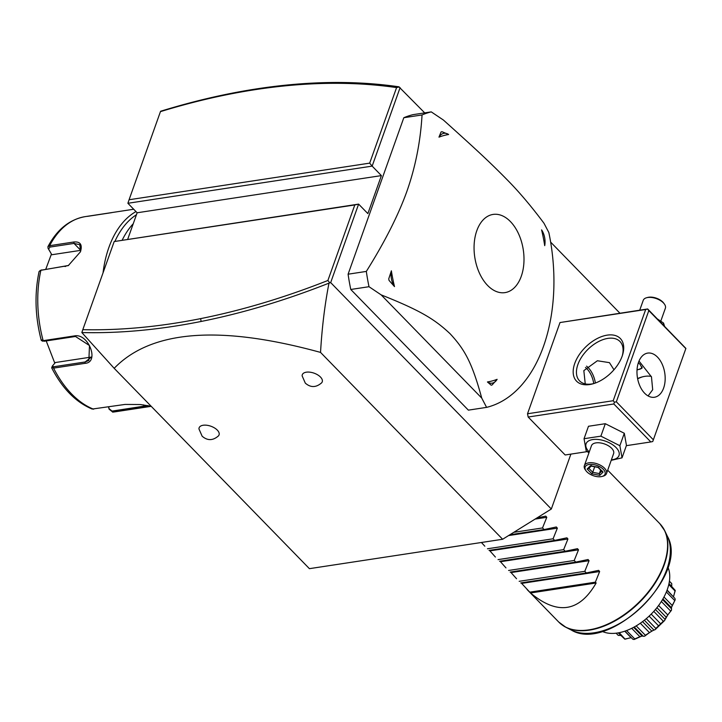 <?xml version="1.0" encoding="UTF-8"?>
<svg xmlns="http://www.w3.org/2000/svg" width="722" height="722" viewBox="0 0 722 722"><rect width="100%" height="100%" fill="white"/><g stroke="black" fill="none" stroke-linecap="round" stroke-linejoin="round"><path stroke-width="1.08" d="M570.885 454.111L551.328 509.019L502.629 539.262L309.413 568.665L114.175 368.319L81.839 332.553L82.804 329.674C120.267 330.514 159.553 326.822 200.662 318.619C242.096 310.325 284.504 297.608 327.896 280.479L354.8 204.94L114.184 241.554L358.617 204.118L367.868 213.604L381.397 175.599L137.144 212.773L127.713 239.253M399.248 86.965L396.586 87.588C361.117 82.461 323.42 81.938 283.484 86.026L285.235 85.205C325.36 81.09 363.247 81.622 398.887 86.802L424.698 112.876M619.909 313.195L550.642 242.123M127.893 203.279L129.076 199.75L369.682 163.136L372.155 166.114L127.893 203.279L137.144 212.773M502.629 539.262L320.541 352.408C219.957 324.792 151.16 330.098 114.175 368.319M198.965 428.949A10.577 5.433 19.6 0 1 205.833 425.159A10.577 5.433 19.6 0 1 217.295 430.104A10.577 5.433 19.6 0 1 218.459 435.889C212.909 440.736 207.467 440.835 202.133 436.196L198.965 428.949M302.139 375.882A10.577 5.433 19.6 0 1 309.007 372.092A10.577 5.433 19.6 0 1 320.469 377.037A10.577 5.433 19.6 0 1 321.642 382.822C316.083 387.669 310.64 387.768 305.307 383.129L302.139 375.882M551.328 509.019L330.676 282.591L328.979 283.141C324.792 304.621 321.976 327.707 320.541 352.408M330.676 282.591L358.617 204.118L354.8 204.94M400.096 87.633L372.155 166.114L381.397 175.599M560.001 322.544L647.67 308.962L645.676 309.512L613.195 400.719L527.52 413.76L560.001 322.544L645.676 309.512M647.67 308.962L685.9 348.419L652.742 441.53L650.829 441.945L613.835 403.977L528.161 417.018L527.52 413.76M528.161 417.018L565.164 454.977L587.266 451.62M486.592 407.37A150.456 93.337 -98.7 0 0 543.486 346.398A150.456 93.337 81.3 0 0 548.846 232.538L544 223.279C531.266 206.212 518.919 191.655 506.988 179.607C491.556 163.912 478.876 151.864 443.398 120.032L431.26 111.883L413.029 114.654A150.456 93.337 81.3 0 0 403.815 117.722L348.094 274.198A150.456 93.337 81.3 0 0 350.775 289.477L468.37 410.141L486.592 407.37L481.745 398.102L381.144 294.865L369.005 286.706L350.775 289.477M329.584 282.6L327.896 280.479M114.184 241.554L82.804 329.674M81.848 332.553C119.726 333.474 159.481 329.783 201.095 321.47C242.736 313.14 285.361 300.361 328.979 283.141M369.682 163.136L396.586 87.588M283.484 86.026C243.846 90.106 202.828 98.643 160.446 111.63L129.076 199.75M285.235 85.205C245.101 89.329 203.568 98.011 160.645 111.242L160.446 111.63M642.697 376.785A30.559 18.113 -44.3 0 0 637.652 378.815M650.829 441.945L626.353 445.664M613.835 403.977L614.422 402.208L613.195 400.719M622.138 356.226A30.559 18.113 135.7 0 1 592.933 383.824A30.559 18.113 135.7 0 1 574.748 363.437A30.559 18.113 135.7 0 1 606.624 335.234A30.559 18.113 135.7 0 1 622.563 354.944A30.559 18.113 135.7 0 1 622.138 356.226M652.742 441.53L685.9 348.419M685.81 348.555L648.816 310.586L616.335 401.802L614.422 402.208M616.335 401.802L653.329 439.761M663.626 388.057A22.337 13.853 -98.7 0 1 654.439 397.253A22.337 13.853 -98.7 0 1 640.008 386.243A22.337 13.853 -98.7 0 1 638.519 362.3A22.337 13.853 -98.7 0 1 647.715 353.094A22.337 13.853 -98.7 0 1 662.137 364.105A22.337 13.853 -98.7 0 1 663.626 388.057M648.816 310.586L647.58 309.097M648.085 395.936L652.688 389.718L651.47 376.839L639.006 361.054M585.244 383.896L583.836 370.621L597.374 360.756L609.449 362.652L613.971 369.763M593.827 383.553A28.212 16.723 135.7 0 1 579.558 380.873A28.212 16.723 135.7 0 1 577.889 364.52A28.212 16.723 135.7 0 1 597.807 341.966A28.212 16.723 135.7 0 1 619.972 341.497A28.212 16.723 135.7 0 1 622.274 355.829M651.28 376.442A28.212 16.723 -44.3 0 0 641.849 377.01A28.212 16.723 -44.3 0 0 637.598 378.554M638.356 362.787L640.134 364.42L642.048 368.139L637.03 370.007M586.544 366.144A22.337 13.853 -98.7 0 1 595.406 383.021M585.47 367.48A21.064 13.068 -98.7 0 1 593.764 383.572M642.129 367.669A9.873 5.072 19.6 0 1 639.557 369.276A9.873 5.072 19.6 0 1 639.331 369.339M637.048 369.673A9.404 4.828 -160.4 0 0 639.114 369.393A9.404 4.828 -160.4 0 0 641.957 366.902M662.976 324.665L663.545 323.059L664.574 326.308M657.435 318.989L663.545 323.059M639.728 310.171L643.23 300.343A11.751 6.038 19.6 0 1 646.641 297.726A11.751 6.038 19.6 0 1 663.419 302.897A11.751 6.038 -160.4 0 1 664.384 304.043L663.717 303.114A10.577 5.433 -160.4 0 0 662.85 302.085A10.577 5.433 19.6 0 0 647.751 297.428L646.641 297.726M660.792 321.11L665.377 308.231A11.751 6.038 -160.4 0 0 664.384 304.043M588.944 452.793L586.192 450.835L584.044 438.714L588.475 426.269L605.307 423.706L624.304 433.272L626.452 445.402L622.021 457.838L611.218 460.329M589.233 451.981A17.481 8.98 19.6 0 1 588.981 451.719A17.481 8.98 19.6 0 1 592.717 439.572A17.481 8.98 19.6 0 1 616.101 447.595A17.481 8.98 19.6 0 1 611.381 459.86M584.044 438.714L600.884 436.151L619.873 445.718L622.021 457.838M584.36 465.672A11.751 6.038 -160.4 0 1 592.942 462.829A11.751 6.038 -160.4 0 1 604.549 468.226A11.751 6.038 19.6 0 1 606.507 473.551L613.61 453.606A11.751 6.038 -160.4 0 0 611.651 448.272A11.751 6.038 -160.4 0 0 600.045 442.884A11.751 6.038 -160.4 0 0 591.471 445.718L584.36 465.672A11.751 6.038 -160.4 0 0 585.352 469.86A11.751 6.038 -160.4 0 0 585.722 470.329M600.884 436.151L605.307 423.706M619.873 445.718L624.304 433.272M606.507 473.551A11.751 6.038 19.6 0 1 603.096 476.177L601.995 476.466A10.577 5.433 19.6 0 1 586.896 471.809A10.577 5.433 -160.4 0 1 586.02 470.78L585.352 469.86M586.02 470.78A10.577 5.433 -160.4 0 1 589.856 464.381A10.577 5.433 -160.4 0 1 603.303 469.309A10.577 5.433 19.6 0 1 601.995 476.466M603.041 472.116L598.357 467.305L590.406 465.753L587.157 469.011L591.841 473.822L599.783 475.374L603.041 472.116L602.067 470.879M599.783 475.374L599.35 473.596L601.751 471.195M591.841 473.822L592.726 472.305L599.35 473.596L600.623 470.031M587.157 469.011L588.827 468.298M590.406 465.753L591.535 465.582L590.406 465.753M594.702 466.773L592.726 472.305L588.881 468.352M348.094 274.198L366.325 271.418A150.456 93.337 81.3 0 0 369.005 286.706M403.815 117.722L422.045 114.951C420.502 141.494 415.466 166.926 406.928 191.249C398.4 215.075 384.862 241.807 366.325 271.418M431.26 111.883A150.456 93.337 81.3 0 0 422.045 114.951M381.144 294.865C420.845 310.686 434.653 319.286 450.041 333.681C464.697 349.493 471.971 362.363 481.745 398.102M476.8 230.715A39.539 24.53 81.3 0 0 487.648 285.488A39.539 24.53 81.3 0 0 521.257 276.327A39.539 24.53 81.3 0 0 510.409 221.555A39.539 24.53 81.3 0 0 476.8 230.715M389.041 280.398L394.492 286.589A125.249 77.696 -98.7 0 1 391.369 270.813L388.743 278.863L389.041 280.398A16.453 10.207 -98.7 0 1 388.743 278.863M497.115 379.33A125.249 77.696 -98.7 0 1 487.431 381.965A14.575 9.043 81.3 0 0 497.115 379.33L492.124 384.943A16.453 10.207 81.3 0 1 491.177 385.205L487.431 381.965M541.59 229.876A125.249 77.696 -98.7 0 1 544.713 245.66A14.575 9.043 81.3 0 0 541.59 229.876M441.043 131.973L438.967 137.144A125.249 77.696 -98.7 0 1 448.642 134.5L441.99 131.711L441.043 131.973A16.453 10.207 -98.7 0 1 441.99 131.711M438.967 137.144A14.575 9.043 -98.7 0 1 448.642 134.5M394.492 286.589A14.575 9.043 -98.7 0 1 391.369 270.813M122.226 240.092A94.031 58.338 -98.7 0 1 133.236 223.748M114.997 241.193A96.387 59.791 -98.7 0 1 136.44 214.741M103.038 272.862A98.734 61.253 -98.7 0 1 108.869 247.502A98.734 61.253 -98.7 0 1 135.98 211.573M45.757 269.288L51.433 254.054L48.067 248.332L47.932 246.671L49.647 245.688L73.797 242.005C80.377 241.41 82.588 244.686 80.431 251.834L68.301 265.588L40.901 270.245L39.096 271.481C34.385 293.701 35.107 316.678 41.28 340.414L42.697 341.226M80.674 251.085L80.431 251.834M111.576 212.674L87.425 216.356M48.067 248.332L48.627 249.153L49.854 247.095L74.005 243.422L79.781 244.704L80.566 251.446M68.617 265.443L40.152 270.434M41.542 339.854L43.158 340.667L74.601 335.883C88.553 333.14 99.735 362.534 85.025 363.337L53.572 368.121L51.885 367.11M42.706 340.531L44.024 341.262L75.467 336.479L89.483 345.549L88.86 360.44L85.142 361.975L53.699 366.758L52.381 366.027L51.677 367.841C62.327 388.499 75.828 402.235 92.181 409.058L125.068 404.428L140.465 404.537L149.707 406.026L112.785 412.109L109.085 409.166L108.715 406.919M52.381 366.027L55.359 362.534L91.234 357.074M147.992 405.538L112.072 411.089L109.166 408.724M51.433 254.054L48.627 249.153M51.903 254.731L80.747 250.344A14.106 8.366 135.7 0 1 80.837 250.326M54.8 363.184L46.208 340.928M109.085 409.166L108.535 406.946M602.094 631.317A47.02 27.869 135.7 0 0 617.346 633.023A47.02 27.869 -44.3 0 0 657.742 606.642A47.02 27.869 -44.3 0 0 667.904 567.176M671.325 610.442C667.552 615 665.323 618.33 664.646 620.424L667.769 614.909L671.325 610.442A37.237 22.075 135.7 0 0 671.523 610.063L671.406 607.816L672.236 605.469L675.106 599.982A37.237 22.075 135.7 0 0 675.178 599.621L674.971 598.466L667.02 590.316L674.7 598.195M674.592 600.424L666.361 591.986M673.518 596.959L667.119 590.045M673.545 596.643L675.025 590.957L668.789 584.558M675.025 590.957L675.241 590.65A37.237 22.075 135.7 0 0 675.178 590.352L669.014 583.529M671.695 586.282L671.776 583.674L669.42 581.255M669.42 581.21L671.514 583.358A37.237 22.075 135.7 0 1 671.713 583.575L671.776 583.674M617.987 635.134A37.237 22.075 135.7 0 0 618.176 635.333L616.101 633.185L618.267 635.405L620.712 635.423M629.106 638.086L625.053 639.178A37.237 22.075 135.7 0 1 624.756 639.105L618.231 632.878M625.053 639.178L619.232 632.689M625.36 638.979L631.091 637.688L624.765 631.19M632.806 639.232L624.927 631.136L632.806 639.232L633.952 639.484A37.237 22.075 135.7 0 0 634.313 639.421L634.764 638.934L626.588 630.541M634.764 638.934L639.9 636.732L631.705 628.321M639.9 636.732L642.084 636.028M642.264 635.992L643.257 636.253L634.241 626.994M664.646 620.424A37.237 22.075 135.7 0 1 664.348 620.776L655.377 629.44A37.237 22.075 135.7 0 1 655.016 629.728C652.959 630.279 649.574 632.382 644.845 636.046L645.351 635.27L636.19 625.875M644.845 636.046A37.237 22.075 135.7 0 1 644.457 636.226L643.257 636.253M645.351 635.27L649.457 632.625L640.306 623.239M649.457 632.625L651.822 631.154L642.544 621.633M651.822 631.154L653.861 629.99L644.358 620.234M655.377 629.44L655.829 628.447L646.289 618.655M653.861 629.99L655.016 629.728M655.829 628.447L658.59 625.848L649.123 616.128M658.59 625.848L660.675 623.835L651.208 614.115M660.675 623.835L663.328 621.191L653.78 611.39M664.944 619.277L655.432 609.512M663.328 621.191L664.348 620.776M666.216 617.238L656.921 607.698M667.769 614.909L658.599 605.505M670.53 610.929L661.352 601.507M671.586 608.863L662.534 599.576M672.236 605.469L663.987 597.004M675.106 599.982L671.613 607.067M675.241 590.65L673.96 594.883M641.614 636.136L634.313 639.421M598.637 570.362L599.639 571.535L595.361 582.176L596.146 582.988L530.526 592.979C557.51 615.451 579.387 612.121 596.146 582.988M598.52 570.389L586.363 572.952L584.793 571.328L589.071 560.687L511.041 572.564L510.589 572.032M589.071 560.687L588.06 559.514M587.952 559.541L575.795 562.104L574.216 560.48L578.502 549.839L500.472 561.716L500.021 561.184M578.502 549.839L577.492 548.675M577.383 548.693L565.227 551.256L563.647 549.641L567.934 538.991L489.904 550.868L489.453 550.335M567.934 538.991L566.923 537.827M566.806 537.845L554.658 540.408L553.079 538.793L557.357 528.152L508.577 535.571M557.357 528.152L556.355 526.979M556.238 526.997L544.09 529.56L542.511 527.944L546.789 517.304L535.146 519.073M546.789 517.304L545.787 516.131M545.67 516.149L536.825 518.026M484.823 546.193L481.412 542.493M495.391 557.032L489.904 550.868M505.96 567.88L500.472 561.716M516.537 578.728L511.041 572.564M530.526 592.979L521.158 582.871M529.74 592.166L595.361 582.176M520.742 582.934L586.363 572.952M519.163 581.318L584.793 571.328M510.174 572.095L575.795 562.104M508.595 570.47L574.216 560.48M499.606 561.247L565.227 551.256M498.027 559.622L563.647 549.641M489.038 550.399L554.658 540.408M487.458 548.774L553.079 538.793M509.867 534.767L544.09 529.56M513.838 532.304L542.511 527.944M200.662 318.619L201.095 321.47M133.705 209.245L85.25 216.618A98.734 61.253 81.3 0 0 49.647 245.688L49.854 247.095M73.797 242.005L74.005 243.422L80.747 250.344M65.052 266.562L65.882 266.228M41.732 269.902L40.901 270.245A98.734 61.253 81.3 0 0 43.158 340.667L44.024 341.262M112.072 411.089L112.785 412.109A98.734 61.253 81.3 0 0 114.96 411.838L151.205 406.324M53.699 366.758L53.572 368.121A98.734 61.253 81.3 0 0 93.625 409.212M85.025 363.337L85.142 361.975L91.143 357.309M144.229 407.325L143.47 404.871M74.601 335.883L75.467 336.479M662.507 526.952A70.44 41.759 135.7 0 1 664.818 530.887A70.44 41.759 135.7 0 1 638.753 603.096A70.44 41.759 135.7 0 1 565.895 627.283L558.756 622.057A70.521 41.813 -44.3 0 0 614.169 620.884A70.521 41.813 -44.3 0 0 663.951 564.514A70.521 41.813 -44.3 0 0 659.773 523.621L607.707 470.193M571.255 630.017A68.473 40.594 -44.3 0 0 642.075 606.507A68.473 40.594 -44.3 0 0 667.408 536.32C689.7 574.929 609.278 653.302 571.255 630.017L565.895 627.283A70.44 41.759 135.7 0 1 562.023 624.873M599.639 571.535L521.618 583.412M602.274 471.728L598.087 467.423M591.354 465.88L588.601 468.632M598.123 467.441L590.876 466.033M85.25 216.618C69.529 219.425 57.083 229.443 47.932 246.671M112.614 412.127L114.96 411.838M633.618 627.337L642.156 636.1M662.922 598.926L671.496 607.725M659.773 523.621L664.818 530.887L667.408 536.32M558.756 622.057L527.105 589.576"/></g></svg>
